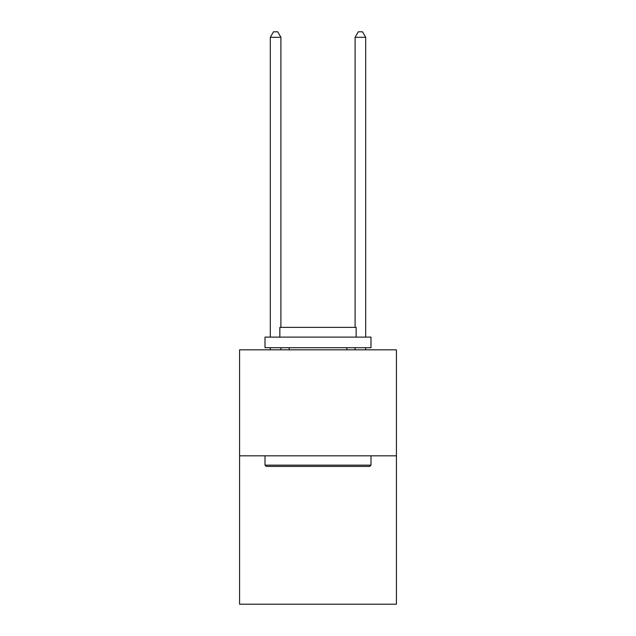 <?xml version="1.0" encoding="UTF-8"?>
<svg xmlns="http://www.w3.org/2000/svg" width="636" height="636" viewBox="0 0 636 636"><rect width="100%" height="100%" fill="white"/><g stroke="black" fill="none" stroke-linecap="round" stroke-linejoin="round"><path stroke-width="0.95" d="M396.427 455.821L396.427 604.2L239.573 604.2L239.573 349.84L396.427 349.84L396.427 455.821L239.573 455.821M266.277 466.419L265.005 465.147L370.995 465.147L369.723 466.419L266.277 466.419M370.995 337.12L370.995 347.717L265.005 347.717L265.005 337.12L370.995 337.12M279.848 337.12L279.848 327.365L356.152 327.365L356.152 337.12M370.995 455.821L370.995 465.147M265.005 455.821L265.005 465.147M346.827 347.717L346.827 349.84M289.173 347.717L289.173 349.84M280.905 349.84L280.905 347.717M280.905 327.365L280.905 37.309L270.308 37.309L270.308 337.12M270.308 349.84L270.308 347.717M270.308 37.309L273.488 31.8L277.725 31.8L280.905 37.309M365.692 349.84L365.692 347.717M365.692 337.12L365.692 37.309L355.095 37.309L355.095 327.365M355.095 347.717L355.095 349.84M355.095 37.309L358.275 31.8L362.512 31.8L365.692 37.309"/></g></svg>
